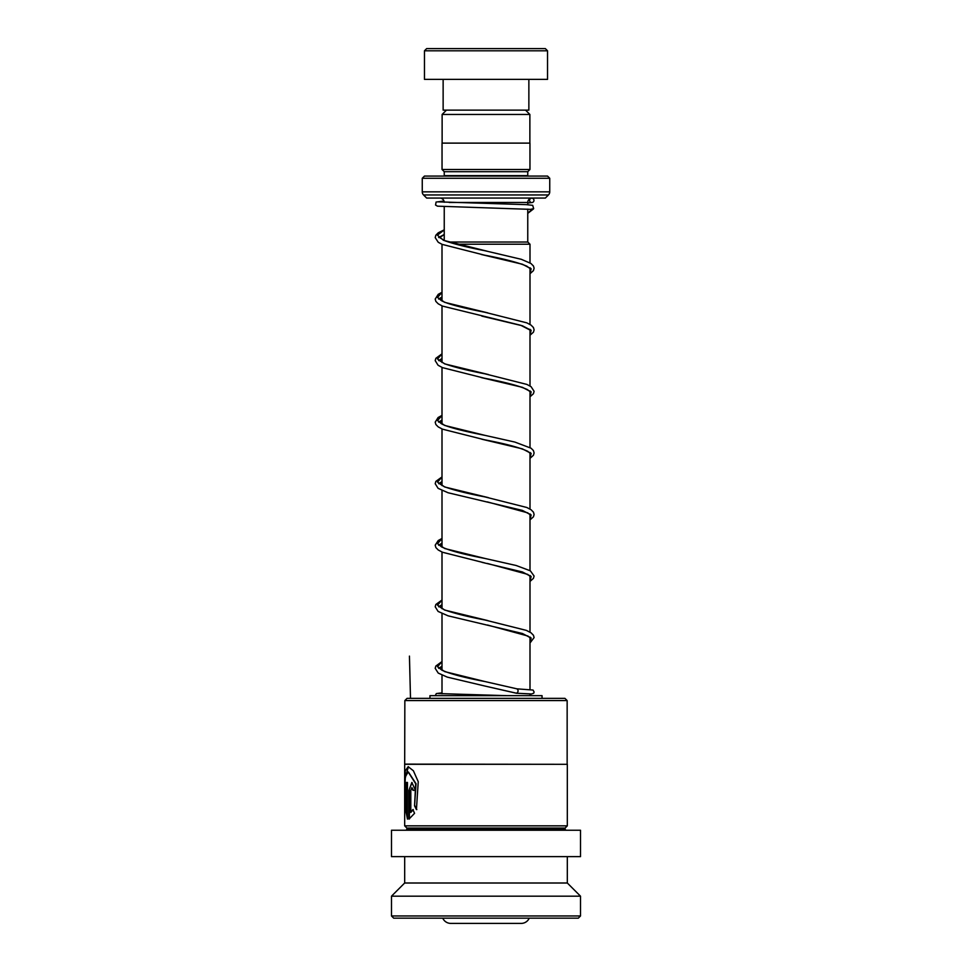<?xml version="1.0" encoding="UTF-8"?>
<svg xmlns="http://www.w3.org/2000/svg" width="972" height="972" viewBox="0 0 972 972"><rect width="100%" height="100%" fill="white"/><g stroke="black" fill="none" stroke-linecap="round" stroke-linejoin="round"><path stroke-width="1.46" d="M446.44 110.14L442.126 114.453L529.874 114.453L525.56 110.14M529.874 143.115L529.874 114.453M442.126 143.115L442.126 114.453M527.76 242.028L527.76 209.138M527.76 204.715L527.76 202.455A4.398 4.398 0 0 1 532.158 198.069M444.24 240.485L444.24 206.659M448.347 242.028L527.796 242.028L529.995 244.227L455.844 244.227M529.995 695.673L529.995 693.862M529.995 689.44L529.995 637.024M529.995 632.152L529.995 575.485M529.995 570.613L529.995 513.945M529.995 509.061L529.995 452.405M529.995 447.521L529.995 390.853M529.995 385.969L529.995 329.314M529.995 324.429L529.995 267.762M529.995 262.89L529.995 244.227M442.005 693.838L442.005 675.127M442.005 670.23L442.005 613.587M442.005 608.691L442.005 552.035M442.005 547.139L442.005 490.495M442.005 485.599L442.005 428.956M442.005 424.059L442.005 367.404M442.005 362.507L442.005 305.864M442.005 300.968L442.005 244.324M442.758 918.163A8.797 8.797 0 0 0 450.789 923.4L521.211 923.4A8.797 8.797 0 0 0 529.242 918.163M439.842 198.069A4.398 4.398 0 0 1 444.228 202.261M424.46 176.078L547.54 176.078L549.739 178.277L422.261 178.277L424.46 176.078M444.192 176.078A2.199 2.199 0 0 0 444.24 175.64L444.24 171.692L527.76 171.692L529.959 169.493L529.959 143.115L442.041 143.115L442.041 169.493L529.959 169.493M444.24 171.692L442.041 169.493M444.24 175.64L527.76 175.64L527.76 171.692M422.261 178.277L422.261 191.849A4.398 4.398 0 0 0 423.549 194.959L426.659 198.069L545.341 198.069L548.451 194.959L423.549 194.959M422.261 191.849L549.739 191.849A4.398 4.398 0 0 1 548.451 194.959M549.739 191.849L549.739 178.277M426.659 48.6L545.341 48.6L547.54 50.799L424.46 50.799L426.659 48.6M528.865 79.376L528.865 110.14L443.135 110.14L443.135 79.376M547.54 50.799L547.54 79.376L424.46 79.376L424.46 50.799M407.049 698.37L564.951 698.37L567.15 700.569L404.85 700.569L407.049 698.37M404.85 764.126L567.32 764.308L404.68 764.308L404.85 700.569M416.429 809.591L418.239 781.707L413.379 770.76L408.167 766.689L405.251 770.869L404.68 782.083L404.68 803.844L407.45 819.117L407.45 782.46L406.247 782.46L406.247 812.458L404.741 788.96L405.36 776.75L408.167 771.95L415.676 783.724L414.558 805.861L416.429 809.591M412.857 809.567L410.816 812.458L410.816 790.333L411.849 787.709L412.966 790.333L415.433 790.333L411.849 782.46L408.969 790.333L408.969 819.117L414.57 813.309L412.857 809.567M566.008 830.246L565.133 829.371L406.867 829.371L406.867 828.047L404.68 825.848L567.32 825.848L567.32 764.308M406.867 828.047L565.133 828.047L567.32 825.848M391.485 856.624L580.515 856.624L580.515 830.246L391.485 830.246L391.485 856.624M404.68 883.001L567.32 883.001L580.515 896.184L391.485 896.184L404.68 883.001L404.68 856.624M580.515 915.964L578.316 918.163L393.684 918.163L391.485 915.964L580.515 915.964L580.515 896.184M413.258 809.567L410.816 812.458M412.055 787.757L413.367 790.333M412.055 782.472L408.969 790.333M409.382 790.333L409.382 818.959M408.386 766.701L405.142 778.475M405.142 807.465L407.45 818.874M406.685 782.46L406.247 812.458M408.374 771.962L416.052 783.724L414.558 805.861M414.947 805.861L416.806 809.591M542.048 698.37L542.048 695.673L429.952 695.673L429.952 698.37M516.096 693.121L516.582 693.243C518.477 691.785 518.598 690.314 516.946 688.844L484.992 681.554L516.946 688.844M438.275 201.86L526.35 204.642L532.68 205.335L533.664 208.615L530.639 209.357M531.781 198.167A2.199 2.187 90 0 0 529.594 200.56A2.199 2.187 90 0 0 532.17 202.528A2.199 2.187 90 0 0 531.781 198.167M410.5 698.37L409.443 656.112M449.198 202.455L527.76 202.455M516.326 693.218L484.493 685.94L516.582 693.243L530.165 693.874L529.995 694.506L533.737 693.194L534.102 691.955L533.008 690.047L517.092 688.856M444.24 229.951L437.4 235.139L443.536 240.339L486.96 251.153M530.663 268.308L529.995 268.843M442.005 292.463L437.473 297.42L444.775 302.377L487.774 312.863M530.663 329.848L529.995 330.395M442.005 354.015L437.473 358.96L444.751 363.917L488.394 374.536M530.663 391.4L529.995 391.935M442.005 415.554L437.473 420.512L444.775 425.469L484.992 435.371C461.007 430.645 446.415 426.732 441.239 423.622L439.587 422.14L442.005 420.281M530.663 452.94L529.995 453.474M442.005 477.094L437.473 482.051L444.763 486.996L488.333 497.615M530.663 514.48L529.995 515.026M442.005 538.646L437.473 543.591L444.775 548.548L484.992 558.463C464.009 554.49 449.526 550.626 441.555 546.896L439.587 545.231L442.005 543.36M530.663 576.019L529.995 576.566M442.005 600.186L437.485 605.143L444.763 610.088L487.944 620.622M530.663 637.571L529.995 638.106M442.005 661.725L437.473 666.683L444.775 671.64L484.992 681.554C464.507 677.666 450.145 673.875 441.932 670.194L439.587 668.311L442.005 666.452M531.793 209.685L527.76 213.184M444.24 234.446L438.639 237.533M481.225 254.457L522.401 264.238L531.137 268.794L529.995 273.351M442.005 296.97L438.639 299.084M481.857 316.131L522.426 325.79L531.137 330.334L529.995 334.89M442.005 358.51L438.639 360.624M481.152 377.537L522.401 387.33L531.137 391.874L529.995 396.43M442.005 420.05L438.639 422.164M481.869 439.223L522.414 448.87L531.137 453.426L529.995 457.982M442.005 481.602L438.639 483.704M442.005 476.924L435.857 481.383L435.201 483.716L438.105 488.345L448.068 492.743L522.401 510.409L531.137 514.966L529.995 519.522M442.005 543.141L438.639 545.256M482.051 562.351L522.414 571.961L531.137 576.518L529.995 581.062M442.005 604.681L438.639 606.795M442.005 600.016L435.857 604.475L435.201 606.795L438.105 611.437L448.068 615.823L522.414 633.501L531.137 638.057L529.995 642.614M442.005 666.233L438.639 668.347M404.68 825.848L404.68 803.844M404.68 782.083L404.68 764.308M391.485 915.964L391.485 896.184M567.32 883.001L567.32 856.624M406.867 829.371L405.992 830.246M565.133 829.371L565.133 828.047M567.15 764.126L567.15 700.569M516.545 693.243L531.016 693.959M507.08 695.673L438.275 693.558M529.995 273.727L533.434 270.629L534.102 268.223L533.446 265.988L530.906 263.461L521.284 259.293L484.931 250.727C467.568 247.386 454.264 244.081 445.018 240.813L439.587 237.569L444.24 234.58M529.704 268.333L526.933 266.219C518.489 262.61 504.322 258.904 484.421 255.126L442.126 244.373L438.25 242.283L435.201 237.618L435.857 235.212L438.226 232.806L444.24 229.829M529.995 335.267L533.446 332.169L534.102 329.86L533.446 327.54L531.064 325.122L526.8 322.85L485.004 312.291C461.02 307.565 446.44 303.641 441.252 300.53L439.587 299.048L442.005 297.189M529.704 329.885L520.785 325.304L442.515 306.095L438.25 303.823L435.857 301.405L435.201 299.084L438.238 294.334L442.005 292.293M529.995 396.819L533.434 393.721L534.102 391.315L531.064 386.662L526.824 384.402L484.943 373.819C467.216 370.405 453.766 367.052 444.581 363.722L439.587 360.648M439.599 360.624L442.005 358.729M529.704 391.424L527.359 389.541C519.157 385.86 504.857 382.093 484.433 378.217L442.539 367.647L438.093 365.265L435.201 360.624L435.857 358.303L442.005 353.832M529.704 452.964L527.723 451.287C519.789 447.57 505.379 443.73 484.493 439.769L442.527 429.174L438.238 426.915L435.857 424.497L435.201 422.176L438.08 417.535L442.005 415.384M529.995 519.899L533.434 516.812L534.102 514.492L533.446 512.159L531.064 509.741L526.824 507.493L484.943 496.911C466.864 493.436 453.28 490.022 444.18 486.644L439.587 483.74L442.005 481.82M529.704 514.504L527.723 512.839L487.349 501.904M529.704 576.056L527.723 574.379L487.373 563.456M529.995 642.99L534.102 637.571L533.446 635.251L531.064 632.833L526.374 630.391L484.955 620.002C466.864 616.527 453.28 613.101 444.18 609.723L439.587 606.82L442.005 604.912M529.704 637.596L527.881 636.016L487.446 625.008M530.931 209.369L437.485 206.173L435.553 205.056L436.076 202.055L443.997 201.034M531.38 198.203L530.676 198.324M532.17 202.528L527.76 202.966M484.992 435.371L514.856 442.066L531.064 448.201L533.397 450.534L534.102 452.94L533.446 455.261L529.995 458.359M442.005 538.464L438.238 540.517L435.201 545.183L435.857 547.576L438.238 549.994L442.527 552.266L484.493 562.861M484.992 558.463L516.144 565.497L530.36 570.819L534.102 576.032L533.434 578.352L529.995 581.438M442.005 661.555L435.857 666.027L435.189 668.347L438.238 673.086L447.29 677.12L484.493 685.94M533.373 209.016L527.76 213.366M442.005 692.829L436.331 693.583L435.201 695.673"/></g></svg>
